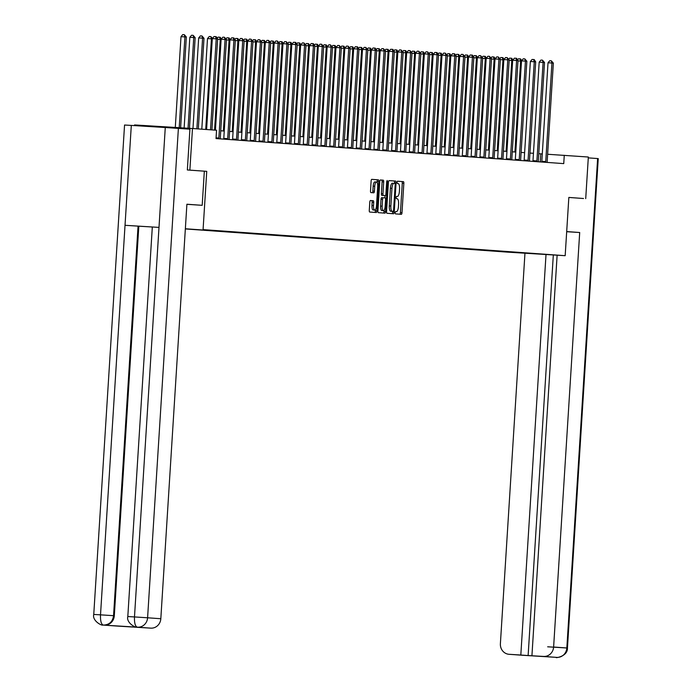 <?xml version="1.0" encoding="UTF-8"?>
<svg xmlns="http://www.w3.org/2000/svg" width="692" height="692" viewBox="0 0 692 692"><rect width="100%" height="100%" fill="white"/><g stroke="black" fill="none" stroke-linecap="round" stroke-linejoin="round"><path stroke-width="1.04" d="M395.106 212.721L395.426 213.889L401.334 214.321A1.635 0.554 93.5 0 0 401.991 212.721L403.843 183.311A1.635 0.554 93.5 0 0 403.393 181.641L397.485 181.209L397.018 182.325L397.338 183.501L398.099 183.553A5.242 1.782 93.5 0 1 399.552 188.907L399.396 191.364A5.242 1.782 93.5 0 1 397.295 196.467L396.525 196.407L396.066 197.523L396.386 198.699L397.147 198.751A5.242 1.782 93.5 0 1 398.601 204.105L398.445 206.562A5.242 1.782 93.5 0 1 396.343 211.657A5.242 1.782 93.5 0 0 396.343 211.657L395.573 211.605L395.106 212.721M370.454 200.524L370.454 200.524A1.635 0.554 93.5 0 0 369.796 202.116L369.277 210.368A1.635 0.554 93.5 0 0 369.736 212.037L376.292 212.513A1.635 0.554 93.5 0 0 376.95 210.922L378.801 181.512A1.635 0.554 93.5 0 0 378.351 179.834L371.786 179.358A1.635 0.554 93.5 0 0 371.128 180.958L370.505 190.923A1.635 0.554 93.5 0 0 370.955 192.601L373.758 192.8A1.635 0.554 93.5 0 0 373.767 192.8A1.635 0.554 93.5 0 0 374.424 191.208L374.735 186.26A4.377 1.488 93.5 0 1 376.491 181.996A4.377 1.488 93.5 0 1 377.702 186.477L376.491 205.835A4.377 1.488 93.5 0 1 374.727 210.1A4.377 1.488 93.5 0 1 373.516 205.628L373.715 202.401A1.635 0.554 93.5 0 0 373.265 200.723L370.454 200.524M397.295 196.467L396.481 196.416L397.295 196.467M138.824 226.197L138.054 226.137L113.549 615.681L114.31 615.733L138.824 226.197L158.996 227.4L165.276 127.51L189.911 129.188L187.342 169.972L206.744 171.348L189.868 170.128L192.48 128.513L134.559 124.941L134.516 125.615M206.744 171.348L203.076 229.614L565.174 255.694L507.253 252.113L185.344 228.931M583.365 198.5L568.841 197.428L565.174 255.694M585.717 198.639L588.338 157.023L547.623 154.264M192.48 128.513L216.553 130.243L216.025 138.573L563.746 163.615L564.265 155.293M386.568 211.614A1.635 0.554 93.5 0 0 387.018 213.283L393.575 213.759A1.635 0.554 93.5 0 0 393.584 213.759A1.635 0.554 93.5 0 0 394.241 212.167L396.083 182.749A1.635 0.554 93.5 0 0 395.634 181.079L389.077 180.603A1.635 0.554 93.5 0 0 388.42 182.204L386.568 211.614M384.934 213.136L378.377 212.66A1.635 0.554 93.5 0 1 377.918 210.991L379.77 181.581A1.635 0.554 93.5 0 1 380.427 179.981L383.238 180.188A1.635 0.554 93.5 0 1 383.688 181.858L382.944 193.786A1.635 0.554 93.5 0 0 383.394 195.464L385.254 195.594A1.635 0.554 93.5 0 0 385.262 195.594A1.635 0.554 93.5 0 0 385.911 194.002L386.698 181.581L387.157 180.465L387.477 181.641L385.591 211.544A1.635 0.554 93.5 0 1 384.934 213.136L384.934 213.136M522.607 252.796L203.076 229.614M522.451 253.03L185.352 228.758M189.868 170.128L187.515 169.99M542.286 153.935L538.783 153.693M533.454 153.313L529.942 153.062M524.622 152.672L521.111 152.422M515.782 152.041L512.279 151.79M506.951 151.401L503.439 151.15M498.119 150.77L494.607 150.519M489.279 150.129L485.775 149.879M480.447 149.498L476.935 149.238M471.615 148.858L468.103 148.607M462.775 148.226L459.272 147.967M453.943 147.586L450.431 147.335M445.112 146.946L441.6 146.695M436.271 146.315L432.768 146.064M427.44 145.675L423.928 145.424M418.608 145.043L415.096 144.792M409.768 144.403L406.265 144.152M400.936 143.772L397.424 143.512M392.105 143.132L388.593 142.881M383.264 142.5L379.761 142.241M374.433 141.86L370.921 141.609M365.601 141.22L362.089 140.969M356.761 140.588L353.257 140.338M347.929 139.948L344.426 139.697M339.097 139.317L335.585 139.066M330.257 138.677L326.754 138.426M321.425 138.045L317.922 137.786M312.594 137.405L309.082 137.154M303.753 136.765L300.25 136.514M294.922 136.134L291.418 135.883M286.09 135.494L282.578 135.243M277.25 134.862L273.747 134.611M268.418 134.222L264.915 133.971M259.587 133.591L256.075 133.331M250.746 132.95L247.243 132.7M241.915 132.319L238.411 132.06M233.083 131.679L229.571 131.428M224.243 131.039L220.739 130.788M540.279 161.928L540.789 153.84M399.846 214.209A1.635 0.554 93.5 0 0 400.426 212.626L402.277 183.216A1.635 0.554 93.5 0 0 401.827 181.538L397.416 181.226M394.483 183.293L394.518 182.653A1.635 0.554 93.5 0 0 394.068 180.984L388.999 180.621M392.096 213.655A1.635 0.554 93.5 0 0 392.675 212.072L392.71 211.406M391.551 211.328L393.108 211.423L393.575 210.307L395.193 184.496L394.881 183.319L394.077 183.268A5.242 1.782 93.5 0 0 394.068 183.268A5.242 1.782 93.5 0 0 391.966 188.362L390.859 206.008A5.242 1.782 93.5 0 0 392.303 211.371L390.738 211.276L392.303 211.371M392.502 183.164L392.511 183.164A5.242 1.782 93.5 0 0 392.502 183.164A5.242 1.782 93.5 0 0 390.4 188.267L391.966 188.362M390.738 211.276A5.242 1.782 93.5 0 1 389.293 205.913L390.4 188.267M380.349 179.998L383.238 180.188M383.688 195.499L383.697 195.499A1.635 0.554 93.5 0 1 383.688 195.499L381.828 195.369A1.635 0.554 93.5 0 1 381.378 193.691L382.122 181.762A1.635 0.554 93.5 0 0 381.673 180.093M385.029 195.585L384.882 197.869M384.103 210.178L384.025 211.449L385.591 211.544M382.166 206.164A4.377 1.488 93.5 0 0 383.377 210.645A4.377 1.488 93.5 0 0 385.133 206.38L385.565 199.555A1.635 0.554 93.5 0 0 385.115 197.886L383.247 197.748A1.635 0.554 93.5 0 0 382.589 199.348L382.166 206.164L380.6 206.069A4.377 1.488 93.5 0 0 381.811 210.55L383.377 210.645M381.681 197.653L383.247 197.748L381.681 197.653A1.635 0.554 93.5 0 0 381.024 199.244L382.589 199.348M380.6 206.069L381.024 199.244M383.446 213.032A1.635 0.554 93.5 0 0 384.025 211.449M374.727 210.1L373.161 210.005A4.377 1.488 93.5 0 1 371.95 205.533L372.149 202.298A1.635 0.554 93.5 0 0 371.699 200.628L370.376 200.533M376.491 181.996L374.926 181.901A4.377 1.488 93.5 0 0 373.17 186.165L374.735 186.26M372.279 192.696A1.635 0.554 93.5 0 0 372.858 191.104L373.17 186.165M377.166 182.567L377.235 181.408A1.635 0.554 93.5 0 0 376.785 179.738L371.708 179.375M374.805 212.409A1.635 0.554 93.5 0 0 375.384 210.826L375.462 209.641M521.5 61.147L520.626 61.078L514.909 151.98M517.547 59.849L518.455 58.777L520.583 58.915L521.699 60.654M520.012 58.872L520.626 61.078L517.997 60.922M545.633 162.309L545.659 162.179A1.669 0.571 93.5 0 0 545.737 161.565L551.939 63.015L553.358 63.119L547.156 161.668A1.669 0.571 93.5 0 0 547.156 162.291L547.164 162.421M541.724 162.032L541.741 161.945A1.669 0.571 93.5 0 0 541.827 161.322L548.021 62.773L551.939 63.015L551.325 60.809L553.358 63.119M548.021 62.773L549.759 60.714L551.325 60.809M566.687 231.708L579.697 232.512L553.617 647.02L566.834 647.98L597.629 158.555L588.278 157.88M566.696 231.578L579.697 232.512M524.96 253.211L500.385 643.742A10.008 9.411 -85.9 0 0 509.061 654.303A10.008 9.411 -85.9 0 0 509.156 654.303L520.817 655.03L546.014 254.509M597.629 158.555L598.243 158.606L567.449 648.023L547.657 646.795M553.323 254.959L528.126 655.549L543.592 656.431A10.008 9.411 -85.9 0 0 553.617 647.02M528.126 655.549L520.817 655.03M556.247 657.348L523.143 655.298M531.932 655.713L557.129 255.192M583.538 198.509L568.841 197.454M509.156 654.303L522.771 655.281M556.429 657.357L543.592 656.431M186.892 204.313L202.185 205.325L186.901 204.226L160.821 618.734A10.008 9.411 94.1 0 1 150.795 628.146L116.36 626.018A10.008 9.411 94.1 0 1 116.265 626.009A10.008 9.411 94.1 0 1 116.178 626M204.339 171.201L202.185 205.325M93.757 614.444L100.513 614.842C100.297 620.914 101.214 624.322 103.281 625.075L103.134 625.066A10.008 9.411 -85.9 0 1 103.047 625.058C101.421 625.905 92.071 620.542 93.757 614.444L124.551 125.027L131.307 125.416L125.027 225.298L138.054 226.137M165.276 127.51L131.307 125.416M152.318 227.011L127.812 616.546L134.482 616.935L158.996 227.4L125.027 225.298L100.513 614.842L113.549 615.681C112.718 621.667 109.371 624.798 103.523 625.092L103.281 625.075M114.31 615.733A10.008 9.411 94.1 0 1 104.293 625.144L137.95 627.22A10.008 9.411 94.1 0 1 137.855 627.212A10.008 9.411 94.1 0 1 137.769 627.212M178.389 128.357L147.595 617.783L134.482 616.935C134.274 623.016 135.217 626.424 137.319 627.177L137.18 627.168M512.668 60.507L511.795 60.446L506.077 151.34M508.715 59.209L509.615 58.145L511.751 58.284L512.867 60.014M511.18 58.24L511.795 60.446L509.156 60.282M503.837 59.875L502.963 59.806L497.245 150.709M499.883 58.578L500.783 57.505L502.911 57.644L504.036 59.374M502.349 57.6L502.963 59.806L500.325 59.65M536.802 161.677L536.819 161.547A1.669 0.571 93.5 0 0 536.906 160.925L543.108 62.375L544.518 62.479L538.315 161.028A1.669 0.571 93.5 0 0 538.324 161.651L538.333 161.781M532.892 161.392L532.909 161.305A1.669 0.571 93.5 0 0 532.987 160.682L539.189 62.133L543.108 62.375L542.493 60.169L544.518 62.479M539.189 62.133L540.928 60.074L542.493 60.169M527.961 161.037L527.987 160.907A1.669 0.571 93.5 0 0 528.065 160.293L534.267 61.744L535.686 61.847L529.484 160.397A1.669 0.571 93.5 0 0 529.484 161.02L529.492 161.15M524.06 160.752L524.078 160.665A1.669 0.571 93.5 0 0 524.155 160.051L530.357 61.501L534.267 61.744L533.653 59.538L534.224 59.573L535.686 61.847M530.357 61.501L532.087 59.443L533.653 59.538M494.996 59.235L494.123 59.175L488.405 150.069M491.043 57.938L491.951 56.874L494.079 57.004L495.195 58.742M493.517 56.969L494.123 59.175L491.493 59.01M486.165 58.595L485.291 58.535L479.573 149.429M482.212 57.306L483.111 56.234L485.248 56.372L486.364 58.102M484.677 56.329L485.291 58.535L482.653 58.37M477.333 57.964L476.459 57.903L470.742 148.797M473.38 56.666L474.279 55.594L476.407 55.732L477.532 57.471M475.845 55.697L476.459 57.903L473.821 57.739M519.13 160.397L519.156 160.276A1.669 0.571 93.5 0 0 519.234 159.653L525.436 61.104L526.854 61.207L520.652 159.757A1.669 0.571 93.5 0 0 520.652 160.38L520.661 160.509M515.22 160.12L515.237 160.034A1.669 0.571 93.5 0 0 515.324 159.411L521.517 60.861L525.436 61.104L524.821 58.898L526.854 61.207M521.517 60.861L523.256 58.803L524.821 58.898M510.298 159.765L510.315 159.636A1.669 0.571 93.5 0 0 510.402 159.022L516.604 60.472L518.014 60.567L511.812 159.125A1.669 0.571 93.5 0 0 511.821 159.748L511.829 159.878M506.388 159.48L506.406 159.394A1.669 0.571 93.5 0 0 506.483 158.779L512.686 60.23L516.604 60.472L515.99 58.266L516.552 58.301L518.014 60.567M512.686 60.23L514.424 58.163L515.99 58.266M501.458 159.125L501.484 159.004A1.669 0.571 93.5 0 0 501.562 158.381L507.764 59.832L509.182 59.936L502.98 158.485A1.669 0.571 93.5 0 0 502.98 159.108L502.989 159.238M497.557 158.849L497.574 158.762A1.669 0.571 93.5 0 0 497.652 158.139L503.854 59.59L507.764 59.832L507.149 57.626L509.182 59.936M503.854 59.59L505.584 57.531L507.149 57.626M468.493 57.324L467.619 57.263L461.901 148.157M464.54 56.035L465.448 54.962L467.576 55.101L468.692 56.831M467.013 55.057L467.619 57.263L464.989 57.099M492.626 158.494L492.652 158.364A1.669 0.571 93.5 0 0 492.73 157.75L498.932 59.192L500.351 59.296L494.149 157.845A1.669 0.571 93.5 0 0 494.149 158.477L494.157 158.598M488.716 158.209L488.734 158.122A1.669 0.571 93.5 0 0 488.82 157.508L495.014 58.958L498.932 59.192L498.318 56.986L500.351 59.296M495.014 58.958L496.752 56.891L498.318 56.986M459.661 56.692L458.787 56.632L453.07 147.526M455.708 55.395L456.608 54.322L458.744 54.46L459.86 56.199M458.173 54.417L458.787 56.632L456.149 56.467M483.794 157.854L483.82 157.733A1.669 0.571 93.5 0 0 483.898 157.11L490.1 58.561L491.51 58.664L485.308 157.214A1.669 0.571 93.5 0 0 485.317 157.837L485.326 157.966M479.885 157.577L479.902 157.491A1.669 0.571 93.5 0 0 479.98 156.868L486.182 58.318L490.1 58.561L489.486 56.355L491.51 58.664M486.182 58.318L487.921 56.26L489.486 56.355M450.829 56.052L449.956 55.991L444.238 146.886M446.876 54.755L447.776 53.691L449.904 53.829L451.028 55.559M449.342 53.786L449.956 55.991L447.317 55.827M474.954 157.222L474.98 157.093A1.669 0.571 93.5 0 0 475.058 156.47L481.26 57.92L482.679 58.024L476.477 156.574A1.669 0.571 93.5 0 0 476.477 157.196L476.485 157.326M471.053 156.937L471.07 156.85A1.669 0.571 93.5 0 0 471.148 156.236L477.35 57.678L481.26 57.92L480.646 55.715L482.679 58.024M477.35 57.678L479.08 55.619L480.646 55.715M441.989 55.421L441.115 55.351L435.398 146.254M438.036 54.123L438.944 53.05L441.072 53.189L442.188 54.919M440.51 53.146L441.115 55.351L438.486 55.196M466.123 156.582L466.148 156.453A1.669 0.571 93.5 0 0 466.226 155.838L472.428 57.289L473.847 57.393L467.645 155.942A1.669 0.571 93.5 0 0 467.645 156.565L467.654 156.695M462.213 156.305L462.23 156.219A1.669 0.571 93.5 0 0 462.317 155.596L468.51 57.047L472.428 57.289L471.814 55.083L472.377 55.118L473.847 57.393M468.51 57.047L470.249 54.988L471.814 55.083M433.157 54.78L432.284 54.72L426.566 145.614M429.204 53.483L430.104 52.419L432.24 52.557L433.356 54.287M431.67 52.514L432.284 54.72L429.645 54.556M457.291 155.942L457.317 155.821A1.669 0.571 93.5 0 0 457.395 155.198L463.597 56.649L465.007 56.753L458.805 155.302A1.669 0.571 93.5 0 0 458.813 155.925L458.822 156.055M453.381 155.665L453.398 155.579A1.669 0.571 93.5 0 0 453.476 154.956L459.678 56.407L463.597 56.649L462.983 54.443L465.007 56.753M459.678 56.407L461.417 54.348L462.983 54.443M424.326 54.149L423.452 54.08L417.734 144.974M420.373 52.852L421.272 51.779L423.4 51.917L424.525 53.647M422.838 51.874L423.452 54.08L420.814 53.915M448.451 155.311L448.477 155.181A1.669 0.571 93.5 0 0 448.554 154.567L454.756 56.017L456.175 56.113L449.973 154.671A1.669 0.571 93.5 0 0 449.973 155.293L449.982 155.423M444.549 155.025L444.567 154.939A1.669 0.571 93.5 0 0 444.645 154.325L450.847 55.775L454.756 56.017L454.142 53.812L454.713 53.846L456.175 56.113M450.847 55.775L452.577 53.708L454.142 53.812M415.485 53.509L414.612 53.448L408.894 144.343M411.532 52.211L412.441 51.147L414.569 51.277L415.684 53.016M414.006 51.243L414.612 53.448L411.982 53.284M439.619 154.671L439.645 154.55A1.669 0.571 93.5 0 0 439.723 153.927L445.925 55.377L447.343 55.481L441.141 154.031A1.669 0.571 93.5 0 0 441.141 154.653L441.15 154.783M435.709 154.394L435.726 154.307A1.669 0.571 93.5 0 0 435.813 153.685L442.006 55.135L445.925 55.377L445.311 53.172L447.343 55.481M442.006 55.135L443.745 53.076L445.311 53.172M406.654 52.869L405.78 52.808L400.062 143.702M402.701 51.58L403.6 50.507L405.737 50.646L406.853 52.376M405.166 50.602L405.78 52.808L403.142 52.644M430.787 154.039L430.813 153.909A1.669 0.571 93.5 0 0 430.891 153.295L437.093 54.746L438.503 54.841L432.301 153.39A1.669 0.571 93.5 0 0 432.31 154.022L432.318 154.152M426.877 153.754L426.895 153.667A1.669 0.571 93.5 0 0 426.973 153.053L433.175 54.504L437.093 54.746L436.479 52.54L437.041 52.575L438.503 54.841M433.175 54.504L434.913 52.436L436.479 52.54M397.822 52.237L396.948 52.177L391.231 143.071M393.869 50.94L394.769 49.867L396.897 50.006L398.021 51.744M396.334 49.971L396.948 52.177L394.31 52.012M421.947 153.399L421.973 153.278A1.669 0.571 93.5 0 0 422.051 152.655L428.253 54.106L429.671 54.21L423.469 152.759A1.669 0.571 93.5 0 0 423.469 153.382L423.478 153.512M418.046 153.122L418.063 153.036A1.669 0.571 93.5 0 0 418.141 152.413L424.343 53.864L428.253 54.106L427.639 51.9L429.671 54.21M424.343 53.864L426.073 51.805L427.639 51.9M388.982 51.597L388.108 51.537L382.391 142.431M385.029 50.308L385.937 49.236L388.065 49.374L389.181 51.104M387.503 49.331L388.108 51.537L385.479 51.372M413.115 152.768L413.141 152.638A1.669 0.571 93.5 0 0 413.219 152.024L419.421 53.466L420.84 53.569L414.638 152.119A1.669 0.571 93.5 0 0 414.638 152.75L414.646 152.871M409.206 152.482L409.223 152.396A1.669 0.571 93.5 0 0 409.309 151.782L415.503 53.232L419.421 53.466L418.807 51.26L420.84 53.569M415.503 53.232L417.241 51.165L418.807 51.26M380.15 50.966L379.277 50.897L373.559 141.799M376.197 49.668L377.097 48.596L379.233 48.734L380.349 50.473M378.662 48.691L379.277 50.897L376.638 50.741M404.284 152.128L404.31 152.006A1.669 0.571 93.5 0 0 404.387 151.384L410.59 52.834L412 52.938L405.797 151.487A1.669 0.571 93.5 0 0 405.806 152.11L405.815 152.24M400.374 151.851L400.391 151.764A1.669 0.571 93.5 0 0 400.469 151.141L406.671 52.592L410.59 52.834L409.975 50.628L412 52.938M406.671 52.592L408.41 50.533L409.975 50.628M371.319 50.326L370.445 50.265L364.727 141.159M367.365 49.028L368.265 47.964L370.393 48.103L371.517 49.833M369.831 48.059L370.445 50.265L367.807 50.101M395.443 151.496L395.469 151.366A1.669 0.571 93.5 0 0 395.547 150.744L401.749 52.194L403.168 52.298L396.966 150.847A1.669 0.571 93.5 0 0 396.966 151.47L396.974 151.6M391.542 151.211L391.56 151.124A1.669 0.571 93.5 0 0 391.637 150.51L397.839 51.952L401.749 52.194L401.135 49.988L403.168 52.298M397.839 51.952L399.569 49.893L401.135 49.988M362.478 49.694L361.605 49.625L355.887 140.528M358.525 48.397L359.433 47.324L361.561 47.463L362.677 49.193M360.999 47.419L361.605 49.625L358.975 49.469M386.612 150.856L386.638 150.726A1.669 0.571 93.5 0 0 386.716 150.112L392.918 51.563L394.336 51.666L388.134 150.216A1.669 0.571 93.5 0 0 388.134 150.839L388.143 150.968M382.702 150.579L382.719 150.484A1.669 0.571 93.5 0 0 382.806 149.87L388.999 51.32L392.918 51.563L392.303 49.357L392.874 49.392L394.336 51.666M388.999 51.32L390.738 49.262L392.303 49.357M353.647 49.054L352.773 48.994L347.055 139.888M349.694 47.757L350.593 46.693L352.73 46.831L353.846 48.561M352.159 46.788L352.773 48.994L350.135 48.829M377.78 150.216L377.806 150.095A1.669 0.571 93.5 0 0 377.884 149.472L384.086 50.923L385.496 51.026L379.294 149.576A1.669 0.571 93.5 0 0 379.303 150.199L379.311 150.328M373.87 149.939L373.888 149.853A1.669 0.571 93.5 0 0 373.965 149.23L380.168 50.68L384.086 50.923L383.472 48.717L385.496 51.026M380.168 50.68L381.906 48.622L383.472 48.717M344.815 48.423L343.941 48.353L338.224 139.248M340.862 47.125L341.762 46.053L343.889 46.191L345.014 47.921M343.327 46.148L343.941 48.353L341.303 48.189M368.94 149.584L368.966 149.455A1.669 0.571 93.5 0 0 369.044 148.841L375.246 50.291L376.664 50.386L370.462 148.944A1.669 0.571 93.5 0 0 370.462 149.567L370.471 149.697M365.039 149.299L365.056 149.213A1.669 0.571 93.5 0 0 365.134 148.598L371.336 50.049L375.246 50.291L374.632 48.085L375.202 48.12L376.664 50.386M371.336 50.049L373.066 47.982L374.632 48.085M335.975 47.783L335.101 47.722L329.383 138.616M332.022 46.485L332.93 45.421L335.058 45.551L336.174 47.29M334.495 45.516L335.101 47.722L332.471 47.558M360.108 148.944L360.134 148.823A1.669 0.571 93.5 0 0 360.212 148.2L366.414 49.651L367.833 49.755L361.631 148.304A1.669 0.571 93.5 0 0 361.631 148.927L361.639 149.057M356.198 148.668L356.216 148.581A1.669 0.571 93.5 0 0 356.302 147.958L362.504 49.409L366.414 49.651L365.8 47.445L367.833 49.755M362.504 49.409L364.234 47.35L365.8 47.445M327.143 47.142L326.269 47.082L320.552 137.976M323.19 45.854L324.09 44.781L326.226 44.919L327.342 46.649M325.655 44.876L326.269 47.082L323.631 46.918M351.276 148.313L351.302 148.183A1.669 0.571 93.5 0 0 351.38 147.569L357.582 49.02L358.992 49.115L352.79 147.664A1.669 0.571 93.5 0 0 352.799 148.296L352.808 148.425M347.367 148.027L347.384 147.941A1.669 0.571 93.5 0 0 347.462 147.327L353.664 48.777L357.582 49.02L356.968 46.814L357.53 46.848L358.992 49.115M353.664 48.777L355.403 46.71L356.968 46.814M318.311 46.511L317.438 46.451L311.72 137.345M314.358 45.214L315.258 44.141L317.386 44.279L318.51 46.018M316.824 44.245L317.438 46.451L314.799 46.286M342.436 147.673L342.462 147.552A1.669 0.571 93.5 0 0 342.54 146.929L348.742 48.379L350.161 48.483L343.959 147.033A1.669 0.571 93.5 0 0 343.959 147.655L343.967 147.785M338.535 147.396L338.552 147.31A1.669 0.571 93.5 0 0 338.63 146.687L344.832 48.137L348.742 48.379L348.128 46.174L350.161 48.483M344.832 48.137L346.562 46.079L348.128 46.174M309.471 45.871L308.597 45.81L302.88 136.705M305.518 44.582L306.426 43.509L308.554 43.648L309.67 45.378M307.992 43.605L308.597 45.81L305.968 45.646M333.605 147.041L333.63 146.912A1.669 0.571 93.5 0 0 333.708 146.297L339.91 47.739L341.329 47.843L335.127 146.393A1.669 0.571 93.5 0 0 335.127 147.024L335.136 147.145M329.695 146.756L329.712 146.669A1.669 0.571 93.5 0 0 329.799 146.055L336.001 47.497L339.91 47.739L339.296 45.534L341.329 47.843M336.001 47.497L337.731 45.438L339.296 45.534M300.639 45.239L299.766 45.17L294.048 136.073M296.686 43.942L297.586 42.869L299.723 43.008L300.838 44.746M299.152 42.965L299.766 45.17L297.127 45.015M324.773 146.401L324.799 146.272A1.669 0.571 93.5 0 0 324.877 145.657L331.079 47.108L332.489 47.212L326.295 145.761A1.669 0.571 93.5 0 0 326.295 146.384L326.304 146.514M320.863 146.124L320.88 146.038A1.669 0.571 93.5 0 0 320.958 145.415L327.16 46.866L331.079 47.108L330.465 44.902L332.489 47.212M327.16 46.866L328.899 44.807L330.465 44.902M291.808 44.599L290.934 44.539L285.216 135.433M287.855 43.302L288.754 42.238L290.882 42.376L292.007 44.106M290.32 42.333L290.934 44.539L288.296 44.374M315.933 145.77L315.959 145.64A1.669 0.571 93.5 0 0 316.045 145.017L322.238 46.468L323.657 46.572L317.455 145.121A1.669 0.571 93.5 0 0 317.455 145.744L317.464 145.874M312.031 145.484L312.049 145.398A1.669 0.571 93.5 0 0 312.127 144.775L318.329 46.226L322.238 46.468L321.624 44.262L323.657 46.572M318.329 46.226L320.059 44.167L321.624 44.262M282.976 43.968L282.094 43.899L276.376 134.802M279.014 42.67L279.923 41.598L282.051 41.736L283.166 43.466M281.488 41.693L282.094 43.899L279.464 43.743M307.101 145.13L307.127 145A1.669 0.571 93.5 0 0 307.205 144.386L313.407 45.836L314.825 45.94L308.623 144.49A1.669 0.571 93.5 0 0 308.623 145.112L308.632 145.242M303.191 144.844L303.208 144.758A1.669 0.571 93.5 0 0 303.295 144.144L309.497 45.594L313.407 45.836L312.793 43.631L313.364 43.665L314.825 45.94M309.497 45.594L311.227 43.535L312.793 43.631M274.136 43.328L273.262 43.267L267.545 134.161M270.183 42.03L271.082 40.966L273.219 41.096L274.335 42.835M272.648 41.062L273.262 43.267L270.624 43.103M298.269 144.49L298.295 144.369A1.669 0.571 93.5 0 0 298.373 143.746L304.575 45.196L305.985 45.3L299.792 143.85A1.669 0.571 93.5 0 0 299.792 144.472L299.8 144.602M294.36 144.213L294.377 144.126A1.669 0.571 93.5 0 0 294.455 143.504L300.657 44.954L304.575 45.196L303.961 42.991L305.985 45.3M300.657 44.954L302.395 42.895L303.961 42.991M265.304 42.696L264.43 42.627L258.713 133.521M261.351 41.399L262.251 40.326L264.379 40.465L265.503 42.195M263.816 40.421L264.43 42.627L261.792 42.463M289.429 143.858L289.455 143.728A1.669 0.571 93.5 0 0 289.541 143.114L295.735 44.565L297.153 44.66L290.951 143.218A1.669 0.571 93.5 0 0 290.951 143.841L290.96 143.971M285.528 143.573L285.545 143.486A1.669 0.571 93.5 0 0 285.623 142.872L291.825 44.323L295.735 44.565L295.121 42.359L295.692 42.394L297.153 44.66M291.825 44.323L293.555 42.255L295.121 42.359M256.473 42.056L255.599 41.996L249.873 132.89M252.519 40.759L253.419 39.686L255.547 39.825L256.663 41.563M254.985 39.79L255.599 41.996L252.961 41.831M280.597 143.218L280.623 143.097A1.669 0.571 93.5 0 0 280.701 142.474L286.903 43.925L288.322 44.029L282.12 142.578A1.669 0.571 93.5 0 0 282.12 143.201L282.128 143.331M276.688 142.941L276.705 142.855A1.669 0.571 93.5 0 0 276.791 142.232L282.993 43.682L286.903 43.925L286.289 41.719L288.322 44.029M282.993 43.682L284.723 41.624L286.289 41.719M247.632 41.416L246.759 41.356L241.041 132.25M243.679 40.127L244.579 39.055L246.715 39.193L247.831 40.923M246.144 39.15L246.759 41.356L244.12 41.191M271.766 142.587L271.792 142.457A1.669 0.571 93.5 0 0 271.87 141.843L278.072 43.293L279.482 43.388L273.288 141.938A1.669 0.571 93.5 0 0 273.288 142.569L273.297 142.699M267.856 142.301L267.873 142.215A1.669 0.571 93.5 0 0 267.951 141.6L274.153 43.051L278.072 43.293L277.457 41.079L279.482 43.388M274.153 43.051L275.892 40.984L277.457 41.079M238.801 40.785L237.927 40.724L232.209 131.618M234.847 39.487L235.747 38.415L237.875 38.553L239 40.292M237.313 38.518L237.927 40.724L235.289 40.56M262.925 141.946L262.951 141.825A1.669 0.571 93.5 0 0 263.038 141.203L269.231 42.653L270.65 42.757L264.448 141.306A1.669 0.571 93.5 0 0 264.448 141.929L264.465 142.059M259.024 141.67L259.042 141.583A1.669 0.571 93.5 0 0 259.119 140.96L265.321 42.411L269.231 42.653L268.617 40.447L270.65 42.757M265.321 42.411L267.051 40.352L268.617 40.447M229.969 40.145L229.095 40.084L223.369 130.978M226.016 38.856L226.915 37.783L229.043 37.922L230.159 39.652M228.481 37.878L229.095 40.084L226.457 39.92M254.094 141.315L254.12 141.185A1.669 0.571 93.5 0 0 254.198 140.571L260.4 42.013L261.818 42.117L255.616 140.666A1.669 0.571 93.5 0 0 255.616 141.289L255.625 141.419M250.184 141.03L250.21 140.943A1.669 0.571 93.5 0 0 250.288 140.329L256.49 41.771L260.4 42.013L259.785 39.807L261.818 42.117M256.49 41.771L258.22 39.712L259.785 39.807M221.129 39.513L220.255 39.444L214.555 130.105M217.176 38.216L218.075 37.143L220.212 37.282L221.328 39.02M219.641 37.238L220.255 39.444L217.617 39.288M245.262 140.675L245.288 140.545A1.669 0.571 93.5 0 0 245.366 139.931L251.568 41.382L252.978 41.485L246.785 140.035A1.669 0.571 93.5 0 0 246.785 140.658L246.793 140.787M241.352 140.398L241.37 140.312A1.669 0.571 93.5 0 0 241.447 139.689L247.65 41.139L251.568 41.382L250.954 39.176L252.978 41.485M247.65 41.139L249.388 39.081L250.954 39.176M212.297 38.873L207.505 38.57L201.805 129.188M207.505 38.57L209.244 36.512L210.809 36.607L211.423 38.813L205.714 129.465M210.809 36.607L212.496 38.38M236.422 140.043L236.448 139.914A1.669 0.571 93.5 0 0 236.534 139.291L242.728 40.742L244.146 40.845L237.944 139.395A1.669 0.571 93.5 0 0 237.944 140.018L237.962 140.147M232.521 139.758L232.538 139.672A1.669 0.571 93.5 0 0 232.616 139.049L238.818 40.499L242.728 40.742L242.113 38.536L244.146 40.845M238.818 40.499L240.548 38.441L242.113 38.536M198.301 128.928L204.002 38.276L202.592 38.172L198.673 37.93L192.973 128.548M198.673 37.93L200.412 35.872L201.977 35.967L202.592 38.172L196.883 128.833M201.977 35.967L204.002 38.276M227.59 139.403L227.616 139.274A1.669 0.571 93.5 0 0 227.694 138.66L233.896 40.11L235.315 40.214L229.113 138.763A1.669 0.571 93.5 0 0 229.113 139.386L229.121 139.516M223.68 139.118L223.706 139.031A1.669 0.571 93.5 0 0 223.784 138.417L229.986 39.868L233.896 40.11L233.282 37.904L233.853 37.939L235.315 40.214M229.986 39.868L231.716 37.809L233.282 37.904M189.461 128.323L195.17 37.645L189.842 37.299L184.133 127.994M189.842 37.299L191.572 35.24L193.137 35.335L193.751 37.541L188.042 128.236M193.137 35.335L195.17 37.645M218.758 138.763L218.784 138.642A1.669 0.571 93.5 0 0 218.862 138.019L225.064 39.47L226.474 39.574L220.281 138.123A1.669 0.571 93.5 0 0 220.281 138.746L220.29 138.876M215.428 130.165L221.146 39.228L225.064 39.47L224.45 37.264L226.474 39.574M221.146 39.228L222.885 37.169L224.45 37.264M180.621 127.778L186.338 37.005L181.001 36.659L175.292 127.449M181.001 36.659L182.74 34.6L184.306 34.695L184.92 36.901L179.211 127.691M184.306 34.695L186.338 37.005M210.506 129.811L216.224 38.838L217.643 38.934L211.916 129.914M206.597 129.534L212.314 38.596L216.224 38.838L215.61 36.633L216.181 36.667L217.643 38.934M212.314 38.596L214.044 36.529L215.61 36.633M395.521 211.614L396.334 211.657L395.521 211.614M401.827 181.538L403.393 181.641M402.277 183.216L403.843 183.311M400.426 212.626L401.991 212.721M394.068 180.984L395.634 181.079M394.518 182.653L396.083 182.749M392.675 212.072L394.241 212.167M389.293 205.913L390.859 206.008M382.122 181.762L383.688 181.858M381.378 193.691L382.944 193.786M381.828 195.369L383.394 195.464M386.698 181.589L387.477 181.641M371.699 200.628L373.265 200.723M372.149 202.298L373.715 202.401M371.95 205.533L373.516 205.628M372.858 191.104L374.424 191.208M376.785 179.738L378.351 179.834M377.235 181.408L378.801 181.512M375.384 210.826L376.95 210.922M545.659 162.179L541.741 161.945M545.737 161.565L541.827 161.322M556.818 657.383A10.008 9.411 94.1 0 0 566.834 647.98L567.449 648.023C567.838 657.175 553.263 658.308 556.679 657.374L555.615 657.305M103.134 625.066L116.36 626.018M150.795 628.146L137.327 627.177M104.293 625.144L103.523 625.092M137.578 627.186A10.008 9.411 94.1 0 0 147.595 617.783L160.821 618.734M536.819 161.547L532.909 161.305M536.906 160.925L532.987 160.682M527.987 160.907L524.078 160.665M528.065 160.293L524.155 160.051M519.156 160.276L515.237 160.034M519.234 159.653L515.324 159.411M510.315 159.636L506.406 159.394M510.402 159.022L506.483 158.779M501.484 159.004L497.574 158.762M501.562 158.381L497.652 158.139M492.652 158.364L488.734 158.122M492.73 157.75L488.82 157.508M483.82 157.733L479.902 157.491M483.898 157.11L479.98 156.868M474.98 157.093L471.07 156.85M475.058 156.47L471.148 156.236M466.148 156.453L462.23 156.219M466.226 155.838L462.317 155.596M457.317 155.821L453.398 155.579M457.395 155.198L453.476 154.956M448.477 155.181L444.567 154.939M448.554 154.567L444.645 154.325M439.645 154.55L435.726 154.307M439.723 153.927L435.813 153.685M430.813 153.909L426.895 153.667M430.891 153.295L426.973 153.053M421.973 153.278L418.063 153.036M422.051 152.655L418.141 152.413M413.141 152.638L409.223 152.396M413.219 152.024L409.309 151.782M404.31 152.006L400.391 151.764M404.387 151.384L400.469 151.141M395.469 151.366L391.56 151.124M395.547 150.744L391.637 150.51M386.638 150.726L382.719 150.484M386.716 150.112L382.806 149.87M377.806 150.095L373.888 149.853M377.884 149.472L373.965 149.23M368.966 149.455L365.056 149.213M369.044 148.841L365.134 148.598M360.134 148.823L356.216 148.581M360.212 148.2L356.302 147.958M351.302 148.183L347.384 147.941M351.38 147.569L347.462 147.327M342.462 147.552L338.552 147.31M342.54 146.929L338.63 146.687M333.63 146.912L329.712 146.669M333.708 146.297L329.799 146.055M324.799 146.272L320.88 146.038M324.877 145.657L320.958 145.415M315.959 145.64L312.049 145.398M316.045 145.017L312.127 144.775M307.127 145L303.208 144.758M307.205 144.386L303.295 144.144M298.295 144.369L294.377 144.126M298.373 143.746L294.455 143.504M289.455 143.728L285.545 143.486M289.541 143.114L285.623 142.872M280.623 143.097L276.705 142.855M280.701 142.474L276.791 142.232M271.792 142.457L267.873 142.215M271.87 141.843L267.951 141.6M262.951 141.825L259.042 141.583M263.038 141.203L259.119 140.96M254.12 141.185L250.21 140.943M254.198 140.571L250.288 140.329M245.288 140.545L241.37 140.312M245.366 139.931L241.447 139.689M236.448 139.914L232.538 139.672M236.534 139.291L232.616 139.049M227.616 139.274L223.706 139.031M227.694 138.66L223.784 138.417M218.784 138.642L216.034 138.469M218.862 138.019L216.068 137.846M509.061 654.303L523.204 655.298M137.094 627.16C135.494 628.007 126.108 622.653 127.812 616.546M103.047 625.058L116.265 626.009"/></g></svg>
